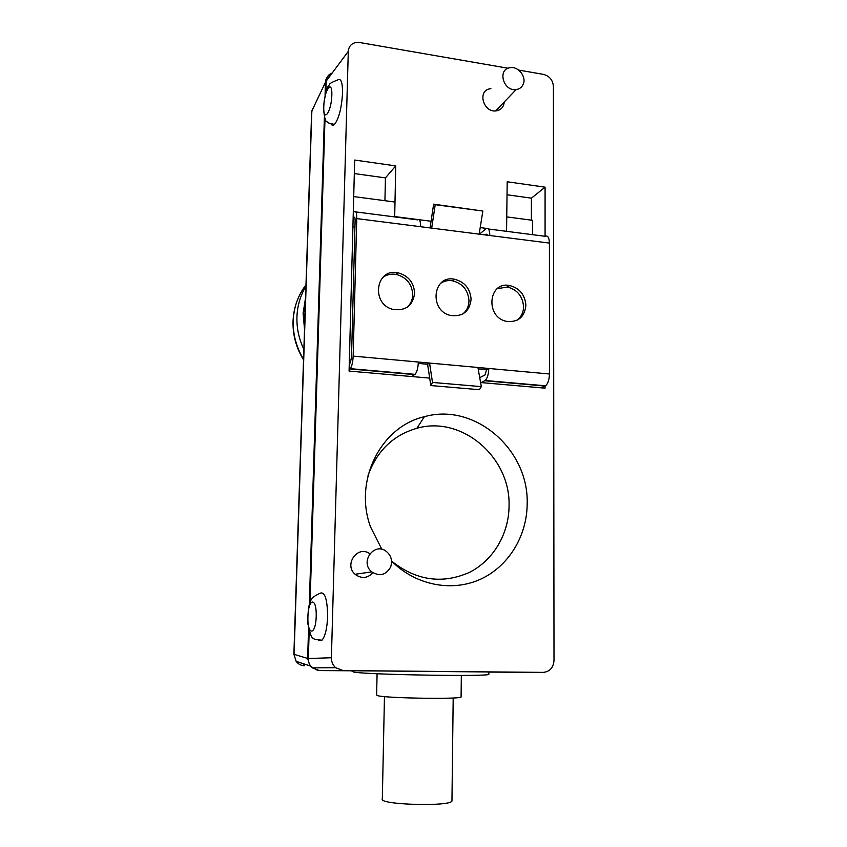 <?xml version="1.0" encoding="UTF-8"?>
<svg xmlns="http://www.w3.org/2000/svg" width="847" height="847" viewBox="0 0 847 847"><rect width="100%" height="100%" fill="white"/><g stroke="black" fill="none" stroke-linecap="round" stroke-linejoin="round"><path stroke-width="1.27" d="M372.881 572.688C367.662 578.3 361.881 578.946 355.528 574.626C343.289 565.182 357.487 544.61 369.8 553.737M504.251 101.968C503.753 106.987 501.106 109.951 496.331 110.862C483.309 113.075 476.999 90.354 490.18 88.787L490.911 88.691M518.608 70.057L543.446 74.367C549.491 76.029 552.805 80.01 553.409 86.32L554.002 660.491C553.366 667.743 549.777 671.703 543.234 672.38L343.12 670.57L335.645 667.701C332.786 665.086 331.378 661.761 331.399 657.748L348.297 51.36C348.699 46.543 351.219 43.589 355.878 42.509L359.636 42.519L508.115 68.247M381.881 549.343L370.488 526.845C353.443 480.461 381.023 426.517 424.389 416.703C474.521 402.304 528.835 449.27 527.183 503.616C527.109 536.109 508.369 566.855 479.783 579.56C451.218 592.233 415.221 585.065 391.558 561.021M545.055 386.073L545.055 388.159L480.598 382.537M429.694 378.101L349.08 371.081L354.681 160.051L395.75 165.896L394.691 216.567L417.952 219.564M419.212 219.722L431.049 221.247M480.196 227.589L486.602 228.415M506.559 231.337L507.205 181.766L545.087 187.155L545.076 236.292M531.376 220.156L531.418 198.156L507.141 194.789M545.087 187.155L531.418 198.156M384.93 200.718L385.438 177.891L354.321 173.571M395.75 165.896L385.438 177.891M392.023 561.487C416.48 580.555 442.134 584.261 468.994 572.583C493.219 560.629 508.899 534.002 509.058 505.934C510.667 457.221 461.795 415.221 416.883 428.286C393.188 435.146 376.904 450.89 368.032 475.516M322.019 640.194C315.995 639.707 313.178 639.072 313.549 638.278C311.887 638.977 309.938 633.852 307.694 622.905C307.863 609.935 309.102 602.164 311.4 599.602C311.167 598.331 313.93 596.277 319.679 593.429C324.708 590.888 327.355 598.607 327.63 616.605C327.09 628.4 325.216 636.266 322.019 640.194L318.313 640.279M334.523 124.403C329.271 123.418 326.804 122.55 327.111 121.809C325.449 122.032 324.232 117.257 323.438 107.474C325.079 94.017 327.016 86.521 329.25 84.986C329.218 83.737 331.939 82.106 337.402 80.116C340.854 77.628 342.569 81.99 342.548 93.223C341.585 108.141 338.916 118.538 334.523 124.403C333.189 125.652 332.056 125.547 331.124 124.086M331.399 657.748L308.34 658.511L309.176 631.502M310.076 602.376L324.994 118.813M325.799 92.535L326.148 81.153L348.297 51.36M377.084 673.725L376.619 695.08L378.418 695.853C389.376 698.362 462.102 699.315 461.096 696.965L461.096 696.795M308.34 658.511C308.308 662.29 309.642 665.414 312.331 667.87L319.383 670.559L385.777 671.025M351.399 670.845L353.919 672.137C370.128 674.847 491.302 676.742 488.825 674.276L488.825 674.117M484.484 671.915L488.846 672.02M385.925 671.036L484.357 671.925M543.234 672.38L488.846 672.084M332.215 72.99C328.477 74.356 326.455 77.077 326.148 81.153M325.068 95.288L325.47 82.297C325.672 78.845 327.238 76.315 330.15 74.705M317.593 670.39L309.875 665.848L307.641 658.437L308.552 629.141M309.314 604.663L324.39 117.235M305.936 286.244C300.378 295.476 297.371 305.682 296.937 316.884C296.609 328.096 298.917 338.927 303.872 349.388M304.528 329.303L303.099 313.295L305.566 297.752M305.502 299.425L303.66 312.723L304.624 326.349M451.959 800.415L451.959 800.796C452.16 806.905 377.953 804.851 382.325 798.89L384.464 696.605M523.139 84.425C521.763 87.368 519.444 89.073 516.194 89.56C503.362 91.688 497.073 69.179 510.074 67.707C518.279 66.013 526.845 76.992 523.139 84.425M390.562 567.194C385.84 575.124 379.583 576.68 371.791 571.884C359.276 562.143 374.49 541.402 386.528 551.566C391.335 555.833 392.68 561.042 390.562 567.194M488.454 228.997L545.235 236.313C547.765 235.201 549.152 237.456 549.417 243.089L549.47 373.993L429.567 363.067L432.499 382.442L430.816 385.554L427.597 364.263L429.567 363.067L353.167 356.1C352.86 362.177 351.886 366.359 350.235 368.657L349.123 369.525M477.92 367.471L481.318 386.634L432.499 382.442M481.318 386.634L479.487 389.705L430.816 385.554M430.054 227.907L433.632 204.169L435.22 204.678L431.684 228.118L420.663 226.721C420.567 220.908 419.519 218.621 417.529 219.86L355.867 211.919M479.402 234.185L486.114 228.701C488.401 227.525 489.64 229.791 489.82 235.508L479.148 234.153L482.854 211.041L433.632 204.169M482.854 211.041L435.22 204.678M479.148 234.153L431.684 228.118M541.095 387.81L545.553 385.798L485.172 380.504C487.353 378.344 488.56 374.332 488.793 368.466L486.602 369.62L478.163 368.858M462.833 313.962C466.771 310.669 468.825 306.296 468.984 300.854C468.179 290.193 462.706 283.512 452.573 280.802C448.275 280.113 444.357 280.886 440.832 283.131M471.091 299.393C469.556 311.474 462.811 316.842 450.837 315.508C428.688 311.135 432.679 274.439 454.606 279.256C464.791 281.977 470.286 288.689 471.091 299.393M407.238 307.228C410.731 303.935 412.574 299.774 412.743 294.735C412.013 283.989 406.465 277.202 396.1 274.396C391.018 273.57 386.507 274.64 382.569 277.615M414.628 293.221C412.891 305.608 405.798 311.018 393.315 309.462C370.637 304.634 375.443 267.705 397.91 272.787C408.318 275.614 413.887 282.422 414.628 293.221M516.956 320.293C521.223 317.053 523.425 312.554 523.573 306.794C522.705 296.238 517.316 289.653 507.406 287.038L497.221 288.711M525.892 305.386C524.537 317.18 518.099 322.506 506.591 321.362C484.982 317.35 488.264 280.939 509.661 285.534C519.613 288.16 525.013 294.777 525.892 305.386M353.284 212.713L354.162 211.697C355.867 210.395 356.735 212.692 356.746 218.59L353.167 356.1M349.282 363.659L350.213 362.94L351.516 357.36L355.115 220.453C355.105 217.838 354.724 216.811 353.961 217.383L353.135 218.346M427.597 364.263L418.28 363.416M411.557 376.523L415.062 374.342C416.968 372.119 418.069 368.022 418.333 362.04M479.73 377.698L484.982 374.967L486.602 369.62M485.172 380.504L481.138 382.59M487.438 235.212L486.009 234.206L485.13 234.915M545.553 385.798C547.956 383.702 549.258 379.763 549.47 373.993M532.477 234.672L532.509 220.315L507.014 216.927M394.988 202.052L353.718 196.568M316.217 616.447C315.613 636.118 307.228 635.737 307.916 616.627C308.414 597.58 316.789 596.849 316.217 616.447M331.844 95.256C331.325 112.344 323.162 123.313 323.766 106.531C324.2 90.057 332.342 78.242 331.844 95.256M319.383 670.559L343.12 670.57M303.247 663.677L304.539 665.742C301.066 665.615 298.271 664.154 296.154 661.359L293.888 654.297L311.643 111.92L314.83 104.636M307.641 658.437L294.078 654.35L311.855 110.862L325.47 82.297M303.544 359.276C296.302 347.217 292.85 334.374 293.21 320.759C293.803 307.175 298.059 295.222 305.979 284.899M549.417 243.089L489.82 235.508M420.663 226.721L356.746 218.59M545.108 386.052L484.77 380.758M414.712 374.607L349.927 368.932M354.946 227.028L352.913 226.774M487.078 234.375L485.977 234.227M354.745 217.52L353.94 217.414M416.883 428.286L424.389 416.703M461.329 675.44L461.096 696.965M488.846 672.01L488.825 674.276M312.331 667.87L335.645 667.701M293.888 654.318L296.154 661.359L309.875 665.848M303.533 359.827C296.175 347.768 292.67 334.904 293.041 321.214C293.634 307.567 297.943 295.529 305.979 285.111M451.959 800.796L453.187 697.981M495.633 110.925L516.194 89.56M355.115 574.266L371.791 571.884M454.606 279.256L452.573 280.802M397.91 272.787L396.1 274.396M509.661 285.534L507.406 287.038M415.062 374.342L350.235 368.657M354.935 227.102L352.913 226.848M487.046 234.333L486.009 234.206M354.724 217.488L353.961 217.383"/></g></svg>
